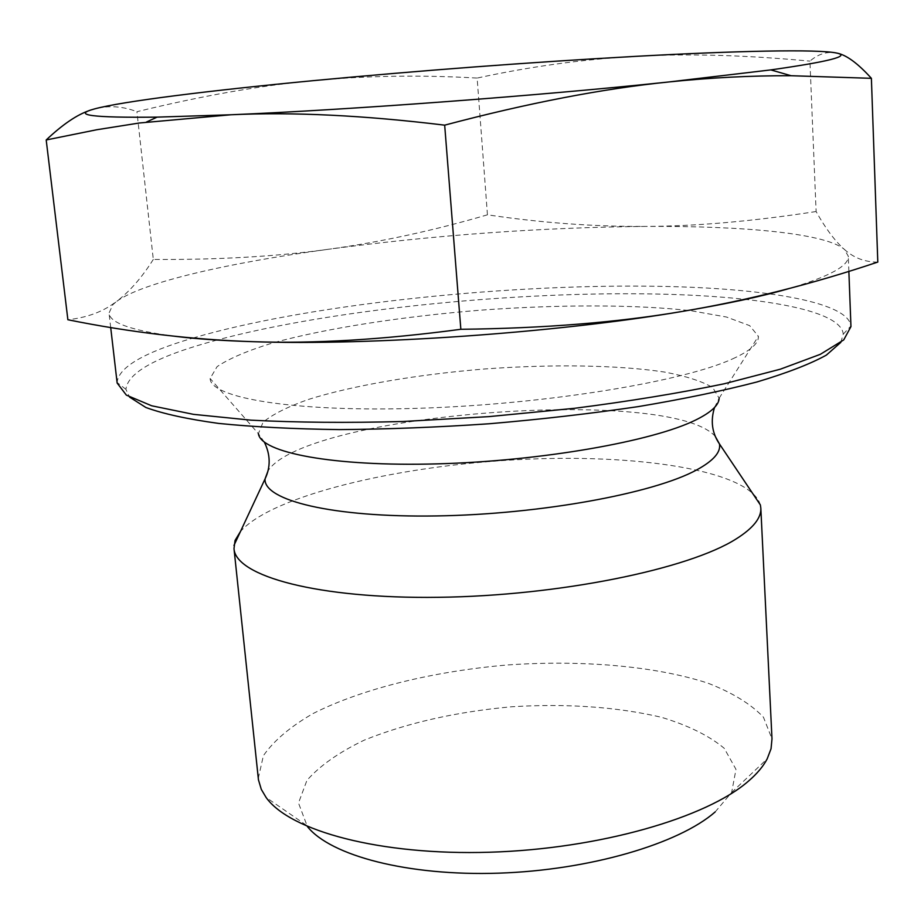 <?xml version="1.0" encoding="UTF-8"?>
<svg xmlns="http://www.w3.org/2000/svg" width="924" height="924" viewBox="0 0 924 924"><rect width="100%" height="100%" fill="white"/><g stroke="black" fill="none" stroke-linecap="round" stroke-linejoin="round"><path stroke-width="0.69" stroke-dasharray="4.62 3.46" d="M816.111 211.527C752.829 221.298 695.76 226.253 644.894 226.426C741.579 225.768 822.083 232.987 843.208 248.44L844.432 249.434L843.289 248.417C834.164 239.986 825.097 227.697 816.111 211.527L809.921 61.134C818.41 53.823 827.396 51.143 836.901 53.095M487.445 214.818C433.414 230.63 380.365 242.123 328.32 249.284C434.65 235.1 540.17 227.489 644.894 226.426C593.682 226.68 541.198 222.811 487.445 214.818L477.131 78.066C530.237 66.54 582.813 59.321 634.846 56.399C686.532 53.419 744.894 55.001 809.921 61.134M153.303 259.425C141.926 277.5 129.672 291.51 116.551 301.478C142.492 282.397 227.962 262.959 328.32 249.284C276.588 256.491 218.249 259.875 153.303 259.425L136.925 111.7C201.166 95.969 259.771 85.632 312.739 80.7C365.996 75.676 420.79 74.798 477.131 78.066M174.705 336.267C131.67 330.596 109.771 322.869 109.02 313.097L112.867 304.643L116.551 301.478L112.208 304.527C100.3 312.67 85.516 317.752 67.879 319.75M877.8 262.07C864.956 262.15 853.834 257.935 844.432 249.434L848.29 256.214C849.017 265.719 829.602 276.415 790.032 288.265M89.824 110.383L94.364 108.963C108.512 105.267 122.707 106.179 136.925 111.7M840.84 342.365L843.254 334.142C841.059 309.147 753.949 295.103 645.772 293.867C505.266 291.996 327.65 310.383 217.348 339.963M217.036 340.044C158.12 355.763 127.755 372.187 125.918 389.339L129.568 397.089M192.954 338.068C303.28 305.486 496.985 284.488 648.417 286.186C758.754 287.214 848.116 301.016 850.923 326.022L850.958 326.599M117.152 383.056L117.094 382.478C118.538 367.325 143.694 352.564 192.573 338.172M732.64 358.858C750.369 350.797 758.951 343.278 758.373 336.301L749.653 325.629L726.472 317.024L691.256 310.776C635.689 304.4 558.928 304.435 480.619 310.164C402.356 316.482 326.495 328.182 272.557 342.989C247.701 350.612 229.221 358.489 217.117 366.609L210.129 378.482C210.187 398.094 294.687 412.439 420.963 408.212C547.066 404.111 683.24 381.589 732.64 358.858M258.27 778.424L263.398 755.659C273.862 740.644 290.459 726.576 313.201 713.467C362.809 688.438 433.957 671.205 507.911 664.934C581.97 659.817 654.908 665.961 707.761 683.102C732.235 692.584 750.796 703.938 763.443 717.186L771.99 738.888M715.188 811.919L731.646 792.48L735.989 769.346L724.22 748.29C709.147 735.712 688.161 725.363 661.272 717.243C616.631 706.848 566.597 703.36 511.134 706.802C455.809 711.884 406.895 722.984 364.368 740.089C339.039 752.228 319.889 765.673 306.918 780.399L298.498 803.002L307.369 826.53M760.371 504.943C750.369 470.304 636.44 453.095 516.169 459.736C395.818 466.158 272.176 495.691 240.494 531.462M714.541 407.461L719.126 398.244L712.774 387.618C702.24 381.335 686.232 376.16 664.749 372.095C618.11 364.992 552.367 364.068 485.146 368.942C417.96 374.405 353.13 385.377 308.131 399.538C287.514 406.837 272.488 414.402 263.051 422.222L258.397 433.691L210.129 378.482M715.234 436.336C669.38 385.354 305.578 413.34 268.075 470.743M112.867 304.643L112.208 304.527M843.254 334.142L850.923 326.022M125.918 389.339L117.094 382.478M848.867 271.356L848.29 256.214M110.695 327.523L109.02 313.097M731.646 792.48L767.197 758.835M306.329 825.201L266.054 797.4M719.126 398.244L758.373 336.301M264.333 442.099L258.397 433.691"/><path stroke-width="1.39" d="M460.845 329.291C543.832 328.355 617.463 322.43 681.762 311.515C556.352 332.802 371.529 345.738 253.823 341.707C314.379 343.774 383.391 339.639 460.845 329.291L444.675 125.156C363.779 115.315 292.504 111.85 230.85 114.772L139.328 123.008L96.789 129.741L46.2 139.974L67.879 319.75C130.723 332.444 192.712 339.755 253.823 341.707C222.684 340.748 196.315 338.935 174.705 336.267M790.032 288.265C762.427 296.304 726.333 304.054 681.762 311.515C746.592 300.658 811.942 284.165 877.8 262.07L871.39 78.321L791.059 75.722C751.096 75.583 710.394 77.662 668.976 81.947C602.714 88.658 527.951 103.061 444.675 125.156M46.2 139.974C62.601 124.451 77.142 114.588 89.824 110.383M230.85 114.772C350.45 109.794 540.055 95.611 668.976 81.947L770.824 69.901C828.805 61.654 850.831 56.052 836.901 53.095C818.017 48.914 735.007 50.889 634.846 56.399C528.62 62.335 421.252 70.443 312.739 80.7C210.245 90.483 122.222 101.351 94.364 108.963C71.471 115.119 92.377 117.845 157.068 117.129L230.85 114.772M836.901 53.095C846.257 54.851 857.761 63.259 871.39 78.321M129.568 397.089L145.853 407.484C163.178 413.825 187.422 419.126 218.584 423.411C253.523 426.946 293.82 429.013 339.489 429.591C387.468 429.244 437.422 427.292 489.362 423.746C541.221 419.311 590.886 413.594 638.357 406.595C683.402 399.029 722.903 390.829 756.895 381.982C787.029 372.984 810.186 364.033 826.333 355.128L840.84 342.365M848.867 271.356L850.958 326.599L843.716 339.917L820.304 354.331L780.283 369.207L724.347 383.749C679.775 393.023 629.833 401.212 574.52 408.304L488.808 416.632L402.829 421.506C347.089 422.973 296.477 422.522 251.016 420.166L193.52 414.356L151.686 405.786L126.345 395.114L117.152 383.056L110.695 327.523M760.822 508.05L771.99 738.888L771.043 748.752L767.197 758.835C763.351 766.227 757.172 773.596 748.659 780.953C706.791 817.763 599.075 848.983 489.616 852.228C380.087 855.612 289.801 830.976 266.054 797.4L261.296 789.373L258.443 779.798L233.991 548.59C235.424 576.16 317.694 598.96 438.577 597.308C559.286 595.83 689.027 569.057 736.266 538.854C753.187 528.17 761.364 517.902 760.822 508.05L760.371 504.943L719.473 443.97L715.234 436.336M307.369 826.53C330.503 855.659 407.657 876.195 498.59 873.168C589.477 870.223 678.759 843.855 715.188 811.919M240.494 531.462L235.054 540.459L233.991 548.59M258.397 433.691C260.834 452.656 333.09 466.759 437.075 463.871C540.91 461.122 652.991 441.326 695.853 419.923C711.18 412.335 718.941 405.105 719.126 398.244M268.075 470.743L265.049 478.932C263.328 500.369 332.501 517.613 436.278 515.938C539.882 514.402 653.753 493.439 696.731 469.889C713.409 460.799 720.986 452.159 719.473 443.97C712 432.998 710.36 420.824 714.541 407.461M157.068 117.129L146.408 122.06M770.824 69.901L791.059 75.722M233.957 545.449L265.049 478.932C270.755 466.943 270.513 454.666 264.333 442.099"/></g></svg>
